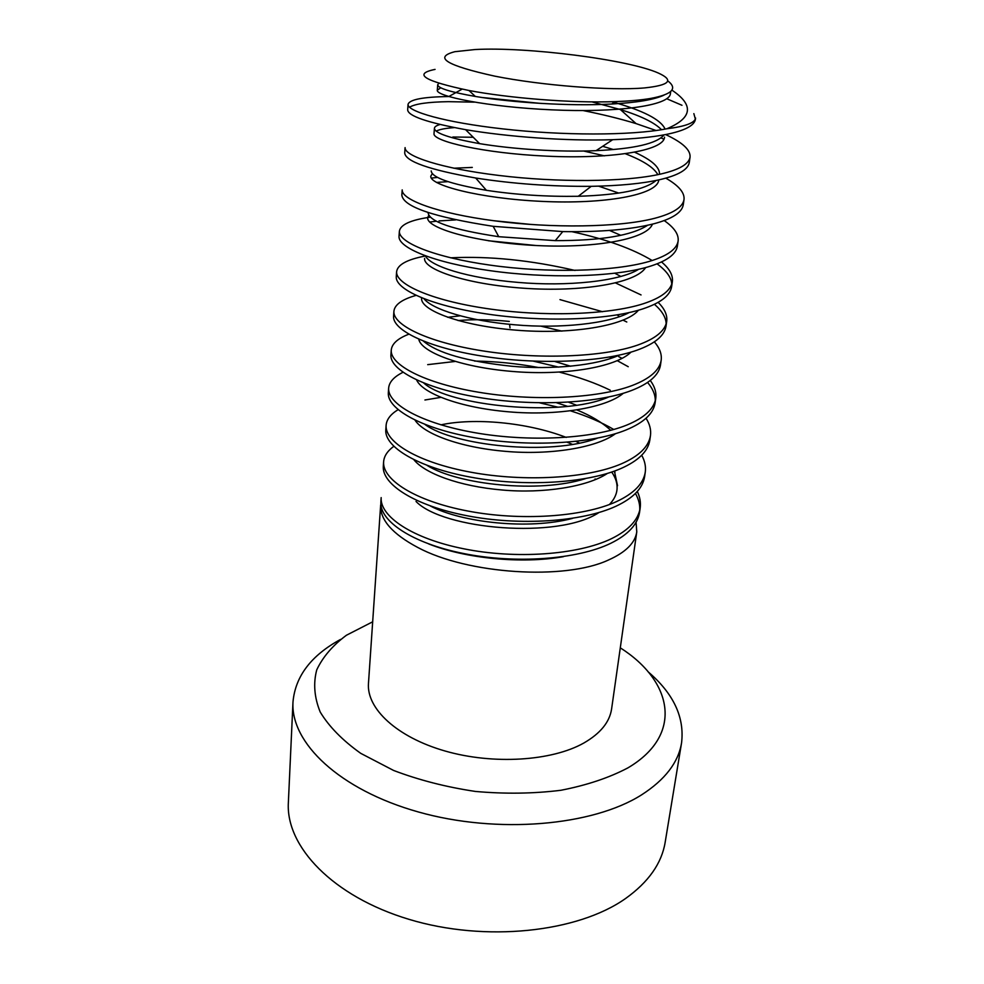 <?xml version="1.0" encoding="UTF-8"?>
<svg xmlns="http://www.w3.org/2000/svg" width="984" height="984" viewBox="0 0 984 984"><rect width="100%" height="100%" fill="white"/><g stroke="black" fill="none" stroke-linecap="round" stroke-linejoin="round"><path stroke-width="1.48" d="M475.124 49.532L454.842 51.697C433.181 57.343 446.478 65.485 494.718 76.137C541.864 85.546 610.892 90.885 644.385 87.933C669.686 85.276 674.372 80.331 658.456 73.099C628.444 59.532 526.772 46.654 475.124 49.532M435.063 69.397C412.726 73.96 424.03 80.995 468.974 90.503C508.248 97.97 571.187 103.283 615.59 101.61C629.329 101.094 640.867 100.073 650.215 98.523C672.158 94.452 677.988 88.56 667.706 80.836M563.414 556.673C521.532 564.176 465.432 558.395 428.803 543.98M636.771 531.901L611.605 708.923C609.662 722.096 600.412 733.461 583.832 743.018C551.815 761.124 493.242 764.9 445.076 751.013C396.81 737.188 366.442 708.578 368.471 683.363L380.66 504.976C379.935 519.712 392.259 533.857 417.622 547.387C467.597 574.324 565 580.486 608.579 559.957C625.75 552.282 635.147 542.922 636.771 531.901L636.082 522.307M292.986 701.986L288.361 802.587C285.68 846.326 332.555 896.412 409.073 919.364C485.419 942.475 577.571 932.438 625.492 898.564C648.505 882.119 661.74 863.325 665.184 842.193L681.568 742.834C678.382 762.416 665.061 779.759 641.593 794.851C592.7 825.92 497.51 834.37 418.372 811.972C339.062 789.709 290.415 742.514 292.986 701.986C295.311 676.266 311.178 655.406 340.612 639.391M372.678 621.802L346.442 635.234C332.752 645.381 322.85 656.918 316.75 669.846C313.146 683.388 314.302 697.447 320.206 712.022C328.988 726.573 342.506 740.349 360.747 753.35L393.588 770.447C418.913 780.078 446.207 787.077 475.444 791.444C504.976 794.063 533.439 793.682 560.843 790.287C586.759 785.244 609.084 777.791 627.829 767.926C683.941 734.925 672.859 681.248 620.289 647.829M693.855 113.627L695.43 119.298C694.323 125.681 684.544 130.749 666.094 134.476C652.318 137.17 634.52 138.916 612.7 139.691C565.911 141.253 507.313 136.751 465.592 129.667C427.327 122.631 408.016 116.026 407.671 109.839L408.04 104.39C409.43 99.519 423.009 96.912 448.778 96.543L462.111 89.15M409.467 107.244C415.002 103.849 427.978 101.992 448.372 101.672L474.399 102.151M695.602 118.055C694.864 122.914 685.282 126.469 666.869 128.756C630.744 135.841 561.397 135.546 503.021 128.916C444.374 122.36 407.351 111.426 408.04 104.39M640.178 507.953L639.551 512.381C637.632 524.472 628.063 534.767 610.83 543.266C577.165 559.675 515.026 564.004 463.476 553.5C411.681 543.18 379.443 520.807 380.869 502.024L381.165 497.609C379.75 516.268 412.038 538.531 463.919 548.826C515.542 559.293 577.756 555.001 611.458 538.691C628.69 530.228 638.272 519.982 640.178 507.965C640.916 502.443 639.957 496.957 637.3 491.496M641.703 455.272C644.827 460.881 646.008 466.514 645.27 472.16L644.618 476.674C642.773 488.298 633.179 498.175 615.836 506.293C581.938 521.963 519.146 525.936 466.994 515.727C414.584 505.69 381.94 484.214 383.305 466.367L383.612 461.865C384.031 456.195 387.401 451.029 393.748 446.367M645.27 472.16C643.425 483.722 633.819 493.537 616.464 501.619C582.54 517.203 519.675 521.114 467.437 510.954C414.953 500.954 382.247 479.589 383.612 461.865M646.045 418.274C649.747 424.055 651.224 429.848 650.461 435.617L649.809 440.229C648.025 451.373 638.395 460.795 620.941 468.519C586.808 483.439 523.365 487.018 470.586 477.129C417.573 467.4 384.486 446.859 385.789 429.996L386.109 425.396C386.552 419.541 390.525 414.301 398.04 409.701M650.461 435.617C648.69 446.699 639.059 456.072 621.581 463.747C587.423 478.556 523.894 482.086 471.041 472.246C417.942 462.554 384.805 442.136 386.109 425.396M650.289 380.476C654.704 386.454 656.537 392.407 655.762 398.323L655.098 403.022C653.376 413.661 643.733 422.64 626.156 429.934C591.79 444.042 527.67 447.216 474.263 437.671C420.611 428.261 387.081 408.704 388.323 392.874L388.643 388.176C389.147 382.099 393.907 376.811 402.96 372.309M655.762 398.323C654.065 408.889 644.409 417.806 626.82 425.063C592.417 439.048 528.211 442.185 474.731 432.677C420.992 423.304 387.413 403.883 388.643 388.176M654.36 341.854C659.686 348.053 661.961 354.178 661.174 360.23L660.498 365.039C658.862 375.15 649.182 383.649 631.482 390.513C596.882 403.76 532.073 406.527 478.027 397.315C423.723 388.249 389.738 369.726 390.919 354.966L391.251 350.169C391.817 343.834 397.659 338.508 408.791 334.203M661.174 360.23C659.551 370.279 649.87 378.705 632.159 385.519C597.522 398.668 532.627 401.374 478.507 392.21C424.116 383.182 390.082 364.793 391.251 350.169M658.148 302.359C664.643 308.791 667.496 315.126 666.709 321.35L666.008 326.245C664.446 335.815 654.754 343.797 636.931 350.206C602.085 362.567 536.575 364.892 481.865 356.048C426.896 347.34 392.456 329.911 393.563 316.27L393.895 311.375C394.596 304.708 401.976 299.382 416.048 295.397M666.709 321.35C665.159 330.833 655.467 338.754 637.62 345.101C602.737 357.352 537.153 359.615 482.357 350.821C427.302 342.161 392.8 324.868 393.895 311.375M661.519 261.953C669.538 268.669 673.154 275.225 672.355 281.621L671.641 286.639C670.166 295.618 660.449 303.072 642.503 308.988C607.411 320.427 541.188 322.285 485.801 313.834C430.143 305.495 395.236 289.21 396.269 276.738L396.601 271.744C397.524 264.782 406.909 259.579 424.768 256.123M672.355 281.621C670.879 290.538 661.174 297.918 643.204 303.773C608.087 315.089 541.778 316.897 486.293 308.484C430.562 300.206 395.58 284.056 396.601 271.744M664.212 220.576C674.274 227.612 678.911 234.426 678.124 241.043L677.386 246.16C675.996 254.536 666.266 261.437 648.198 266.849C612.86 277.303 545.911 278.681 489.823 270.637C433.477 262.703 398.065 247.611 399.024 236.369L399.369 231.252C400.377 224.66 410.697 219.949 430.352 217.144M429.639 222.052L436.367 221.203M678.124 241.043C676.734 249.346 667.004 256.16 648.923 261.51C613.549 271.842 546.501 273.158 490.339 265.163C433.895 257.279 398.434 242.347 399.369 231.252M665.811 178.153C678.714 185.57 684.778 192.704 684.015 199.567L683.265 204.795C681.974 212.544 672.22 218.854 654.028 223.737C631.138 229.53 600.707 232.15 562.762 231.597L493.168 226.32C433.624 217.12 403.182 206.714 401.841 195.103M436.478 182.446L447.991 181.646M684.015 199.567C682.724 207.23 672.97 213.467 654.766 218.276C619.145 227.575 551.347 228.386 494.46 220.822C437.302 213.356 401.337 199.678 402.198 189.887L401.841 195.115M431.287 178.092L437.572 177.44M690.042 157.169L689.28 162.52C688.074 169.605 678.308 175.3 659.993 179.617C642.638 183.565 619.711 185.804 591.212 186.333C551.458 186.603 512.959 183.823 475.69 178.018C429.024 169.74 405.371 161.376 404.719 152.95L405.088 147.612C404.313 156.05 440.795 168.399 498.691 175.423C556.317 182.52 624.877 182.261 660.744 174.033C679.083 169.789 688.849 164.168 690.042 157.169C690.719 149.999 682.564 142.459 665.614 134.562M613.745 471.348L615.025 472.246M635.443 493.451C638.591 499.023 640.031 504.595 639.76 510.155M424.928 399.996L440.857 397.364M539.687 402.85L558.149 407.228M570.634 410.882C587.276 416.146 601.654 422.345 613.758 429.479M427.708 364.646L455.161 361.448M474.583 361.067C495.69 361.349 517.055 363.514 538.666 367.549M559.515 372.161C578.912 377.13 595.824 383.157 610.24 390.217M609.551 357.044L611.839 358.065M617.312 360.685L628.235 366.712M647.57 382.456C652.786 388.582 655.344 394.646 655.283 400.648M618.629 356.565L622.097 358.373M559.97 299.616L602.515 311.719M623.106 320.181L626.796 322.002M450.574 257.808C489.392 255.963 530.88 260.17 575.025 270.452M615.553 282.949L641.051 294.929M654.446 304.314C662.06 310.919 665.959 317.401 666.156 323.773M438.999 220.933L455.629 219.899M493.365 220.674L531.262 224.475M572.048 231.707C606.082 239.198 632.786 248.817 652.171 260.526M657.066 263.86C666.463 270.76 671.359 277.5 671.752 284.093M452.812 137.022L473.218 137.256M583.758 151.044L604.422 155.853M660.977 137.908L663.917 139.211M481.705 97.465L539.478 103.295M583.315 110.602C602.885 114.513 620.473 118.855 636.07 123.603L656.082 130.515M648.001 671.703C673.462 693.474 684.655 717.188 681.568 742.834M664.015 95.14C654.262 99.667 636.82 102.631 611.679 104.021C568.949 106.444 510.807 102.385 475.321 96.444C450.352 92.078 437.818 88.179 437.708 84.735L438.803 83.332M611.802 101.721C643.142 110.479 660.904 119.605 665.073 129.089M664.015 134.87C657.078 143.541 634.434 148.805 596.07 150.663C558.604 152.323 512.27 149.051 479.626 143.639C449.786 138.264 434.719 133.148 434.424 128.289C434.547 126.788 436.441 125.521 440.106 124.488M634.705 152.262C651.605 159.888 659.883 167.231 659.526 174.303M656.144 180.441C645.258 189.715 619.293 194.992 578.26 196.283C546.415 196.775 515.801 194.783 486.403 190.306C450.143 183.996 431.742 177.526 431.201 170.896M647.669 225.238C631.863 235.545 601.052 240.686 555.259 240.637L498.728 236.701C452.677 229.715 429.122 221.671 428.052 212.581M638.69 269.272C619.846 281.215 567.116 286.738 517.941 282.396C467.252 278.214 429.762 265.951 425.42 255.852M488.248 240.736L535.677 245.483M629.219 312.555C608.567 323.674 559.834 328.841 514.927 324.806C468.384 320.907 432.505 309.406 423.944 298.73M619.231 355.138C597.251 365.347 552.43 369.984 511.557 366.233C466.724 361.46 437.339 353.084 423.391 341.104M447.708 317.303L460.069 315.827M608.629 397.019C561.79 417.794 448.519 405.875 423.71 382.985M555.062 361.546L570.708 366.257M620.24 394.166L620.99 395.064M597.362 438.2C550.007 456.17 453.513 445.764 424.928 424.424M568.666 402.222L576.439 405.187M585.382 478.654C539.084 493.587 457.917 484.682 427.118 465.432M440.918 424.854C473.71 417.72 526.501 422.111 566.243 437.413M576.021 441.435L579.49 443.034M614.422 471.102L617.534 485.727M572.528 518.384C528.851 530.056 461.914 522.688 430.402 505.997M681.986 105.288L666.709 98.732M670.375 91.77L670.424 93.517C669.907 106.1 615.197 112.828 551.716 109.839C487.142 106.961 435.912 96.211 437.302 90.233L440.746 87.773M591.974 101.893L620.4 109.568C640.891 115.927 654.594 122.631 661.494 129.703M664.544 137.145C663.819 151.105 609.563 159.162 546.846 156.161C483.058 153.283 432.542 141.142 434.018 133.664L434.424 128.289M436.146 131.143C439.368 129.421 445.444 128.24 454.399 127.612M602.663 146.296L613.315 149.531M625.394 153.75C643.167 160.626 653.979 167.6 657.829 174.66M658.776 179.887C657.706 195.139 603.856 204.414 541.95 201.388C478.962 198.485 429.245 185.041 430.808 176.161L432.284 173.627M453.784 168.215L472.295 167.415M598.678 186.173L618.715 193.061M652.441 224.131C646.746 239.764 591.802 248.854 532.627 245.323C472.16 241.929 426.22 227.685 427.671 217.722L428.766 215.225M609.49 230.44L620.806 235.324M645.627 267.562C636.008 283.441 580.585 292.285 523.931 288.238C465.912 284.315 423.218 269.345 424.596 258.398M614.865 273.269L620.904 276.479M638.468 310.206C625.504 326.184 570.019 334.732 515.727 330.132C460.069 325.679 420.266 310.058 421.595 298.226M617.079 314.929L619.723 316.627M631.027 352.1C615.603 367.598 562.762 375.876 511.926 371.411C459.639 367.094 421.004 351.891 418.753 339.16M458.101 320.563C473.316 319.222 490.376 319.505 509.306 321.424M540.868 326.147L561.913 331.128M623.352 393.256C606.046 408.102 556.194 416.035 508.789 411.829C459.848 407.745 422.407 393.268 416.589 379.922M533.23 361.116L558.752 367.143M615.455 433.71C596.698 447.806 549.65 455.334 505.469 451.349C459.676 447.474 423.673 433.772 414.99 420.106M556.575 402.751L567.534 406.355M576.944 409.971C591.052 415.728 602.319 422.517 610.732 430.316M607.325 473.464C587.473 486.748 543.143 493.784 502.037 489.995C459.27 486.317 424.842 473.439 413.883 459.712M567.251 442.271L572.393 444.362M611.704 472.049C615.959 478.15 617.694 484.202 616.931 490.192C616.267 495.21 613.745 499.983 609.391 504.534M598.961 512.541C558.334 539.552 442.984 529.515 416.035 501.471M671.875 90.122C694.175 105.042 692.502 117.92 666.869 128.756M595.111 478.901L595.64 479.516M611.679 104.021L615.59 101.61M475.321 96.444L468.974 90.503M596.07 150.663L612.7 139.691M479.626 143.639L465.592 129.667M578.26 196.283L591.212 186.333M486.403 190.306L475.69 178.018M555.259 240.637L562.762 231.597M498.728 236.701L493.168 226.32M670.424 93.517L670.707 91.475M437.302 90.233L437.708 84.735M510.007 327.832L509.577 324.326M636.07 123.603L620.4 109.568"/></g></svg>
